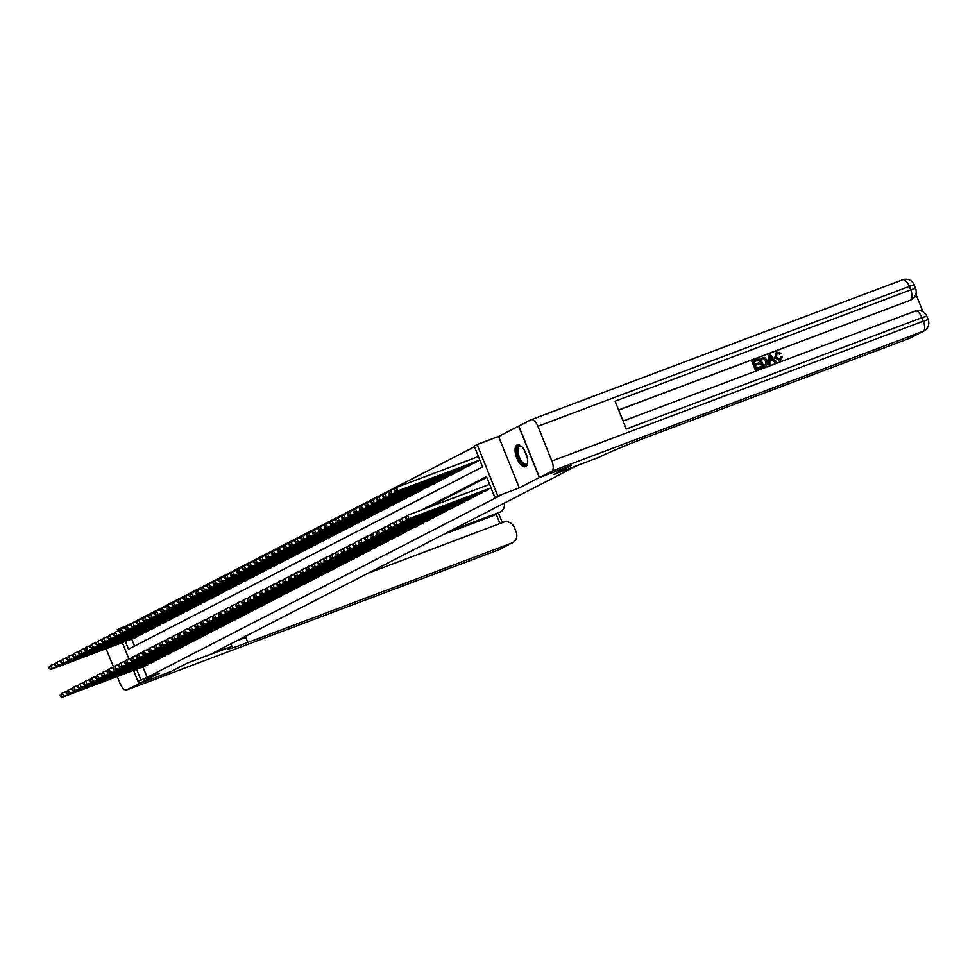<?xml version="1.0" encoding="UTF-8"?>
<svg xmlns="http://www.w3.org/2000/svg" width="977" height="977" viewBox="0 0 977 977"><rect width="100%" height="100%" fill="white"/><g stroke="black" fill="none" stroke-linecap="round" stroke-linejoin="round"><path stroke-width="1.47" d="M517.004 444.926A11.7 5.105 -110.6 0 0 516.699 457.847A11.7 5.105 -110.6 0 0 525.492 466.725A11.7 5.105 -110.6 0 0 525.736 466.615A11.7 5.105 -110.6 0 0 526.041 453.694A11.7 5.105 -110.6 0 0 517.248 444.816A11.7 5.105 -110.6 0 0 517.004 444.926M125.398 641.413L128.512 649.155L482.577 466.896L474.187 446.037L477.118 444.535L497.794 495.986L494.875 497.488L486.485 476.629L421.966 509.847M518.824 426.057L498.588 436.438L477.118 444.535M117.765 631.191L117.203 629.799L120.122 628.296L120.586 629.42M474.48 446.758L126.436 625.915L120.122 628.296M138.355 681.079L139.32 683.485L170.902 671.59L187.731 662.919L210.47 654.358L576.821 465.785L554.081 474.346L570.898 465.687L539.316 477.582L518.64 426.119M485.093 491.077L488.488 488.988M479.243 494.093L482.638 492.005M473.381 497.11L476.788 495.021M467.531 500.126L470.926 498.038M461.681 503.131L465.076 501.042M455.832 506.147L459.227 504.059M449.982 509.164L453.377 507.075M444.12 512.168L447.527 510.079M438.27 515.184L441.665 513.096M432.42 518.201L435.815 516.112M426.57 521.205L429.965 519.117M420.721 524.222L424.116 522.133M414.859 527.238L418.266 525.15M409.009 530.242L412.404 528.154M403.159 533.259L406.554 531.17M397.309 536.275L400.704 534.187M391.447 539.28L394.855 537.191M385.597 542.296L389.005 540.208M379.748 545.313L383.143 543.224M373.898 548.317L377.293 546.228M368.048 551.333L371.443 549.245M362.186 554.35L365.593 552.261M356.336 557.354L359.744 555.266M350.487 560.371L353.882 558.282M344.637 563.387L348.032 561.299M338.787 566.391L342.182 564.303M332.925 569.408L336.332 567.319M327.075 572.424L330.482 570.336M321.225 575.429L324.62 573.34M315.376 578.445L318.771 576.357M309.526 581.462L312.921 579.373M303.664 584.466L307.071 582.377M297.814 587.482L301.209 585.394M291.964 590.499L295.359 588.41M286.114 593.503L289.51 591.415M280.265 596.52L283.66 594.431M274.403 599.536L277.81 597.448M268.553 602.54L271.948 600.452M262.703 605.557L266.098 603.468M256.853 608.573L260.248 606.485M251.004 611.578L254.399 609.489M245.142 614.594L248.549 612.506M239.292 617.611L242.687 615.522M233.442 620.615L236.837 618.526M227.592 623.631L230.987 621.543M221.742 626.648L225.137 624.559M215.88 629.652L219.288 627.564M210.031 632.669L213.426 630.58M204.181 635.685L207.576 633.597M198.331 638.689L201.726 636.601M192.481 641.706L195.876 639.617M186.619 644.722L190.026 642.634M180.769 647.727L184.165 645.638M174.92 650.743L178.315 648.655M169.07 653.76L172.465 651.671M163.208 656.764L166.615 654.675M157.358 659.78L160.765 657.692M151.508 662.797L154.903 660.708M131.712 639.031L134.533 646.053M134.472 637.993L137.879 635.905M140.334 634.977L143.729 632.888M146.184 631.972L149.579 629.884M152.033 628.956L155.428 626.868M157.883 625.939L161.278 623.851M163.733 622.935L167.14 620.847M169.595 619.919L172.99 617.83M175.445 616.902L178.84 614.814M181.295 613.898L184.69 611.81M187.144 610.881L190.539 608.793M192.994 607.865L196.401 605.777M198.856 604.861L202.251 602.772M204.706 601.844L208.101 599.756M210.556 598.828L213.951 596.739M216.405 595.823L219.813 593.735M222.255 592.807L225.663 590.719M228.117 589.79L231.512 587.702M233.967 586.786L237.362 584.698M239.817 583.77L243.212 581.681M245.667 580.753L249.074 578.665M251.516 577.749L254.924 575.661M257.378 574.732L260.774 572.644M263.228 571.716L266.623 569.628M269.078 568.712L272.473 566.623M274.928 565.695L278.335 563.607M280.778 562.679L284.185 560.59M286.64 559.674L290.035 557.586M292.489 556.658L295.884 554.57M298.339 553.641L301.734 551.553M304.189 550.637L307.596 548.549M310.051 547.621L313.446 545.532M315.901 544.604L319.296 542.516M321.751 541.6L325.146 539.512M327.6 538.583L330.995 536.495M333.45 535.567L336.857 533.479M339.312 532.55L342.707 530.474M345.162 529.546L348.557 527.458M351.012 526.53L354.407 524.441M356.861 523.513L360.257 521.425M362.711 520.509L366.119 518.421M368.573 517.492L371.968 515.404M374.423 514.476L377.818 512.388M380.273 511.472L383.668 509.383M386.123 508.455L389.518 506.367M391.972 505.439L395.38 503.35M397.834 502.434L401.229 500.346M403.684 499.418L407.079 497.33M409.534 496.401L412.929 494.313M415.384 493.397L418.779 491.309M421.234 490.381L424.641 488.292M427.096 487.364L430.491 485.276M432.945 484.36L436.34 482.272M438.795 481.343L442.19 479.255M444.645 478.327L448.052 476.239M450.495 475.323L453.902 473.234M456.357 472.306L459.752 470.218M462.206 469.29L465.602 467.201M468.056 466.285L471.451 464.197M473.906 463.269L477.313 461.181M142.898 666.851L147.124 677.366L501.189 495.107L494.875 497.488M486.778 477.35L428.28 507.466M145.658 665.801L149.054 663.713M498.588 436.438L519.275 487.902L539.316 477.582M519.275 487.902L497.794 495.986M147.124 677.366L137.879 681.25L133.507 670.381M139.32 683.485L159.361 673.165L137.879 681.25M128.94 659.011L122.333 642.573M136.585 669.221L140.81 679.748M60.037 695.197L60.586 696.589L61.172 696.283L60.611 694.891L60.037 695.197L62.284 693.011L63.676 696.479L148.199 664.653M61.172 696.283L63.676 696.479L62.21 697.236L146.733 665.398M60.611 694.891L62.284 693.011L66.253 691.508M60.586 696.589L62.21 697.236M48.85 667.376L49.412 668.769L49.998 668.476L49.436 667.083L48.85 667.376L51.097 665.19L52.489 668.671L51.036 669.416L135.547 637.59M55.066 663.701L51.097 665.19L49.436 667.083M137.012 636.833L52.489 668.671L49.998 668.476M51.036 669.416L49.412 668.769M521.633 446.587A9.379 4.091 -110.6 0 0 519.703 446.379A9.379 4.091 -110.6 0 0 518.152 448.565A9.379 4.091 -110.6 0 0 520.277 459.019A9.379 4.091 -110.6 0 0 526.322 463.928A9.379 4.091 -110.6 0 0 527.629 462.5A10.124 4.421 69.4 0 1 527.507 462.915A10.124 4.421 69.4 0 1 520.668 461.596A10.124 4.421 69.4 0 1 517.138 448.272A10.124 4.421 69.4 0 1 521.266 446.342A10.124 4.421 69.4 0 1 521.767 446.684M517.932 444.669A11.626 5.068 -110.6 0 0 516.357 447.222A11.626 5.068 -110.6 0 0 518.787 459.801A11.626 5.068 -110.6 0 0 526.102 466.371M170.719 671.651L187.669 662.956L230.89 646.811A37.505 1.698 158.1 0 0 227.665 648.911A37.505 1.698 158.1 0 0 247.84 642.451L511.887 543.004A9.001 8.085 62.8 0 0 512.644 542.662A9.001 8.085 62.8 0 0 516.112 531.806L514.464 527.702A9.001 8.085 62.8 0 0 503.521 522.207L368.097 573.218M230.902 643.843L231.879 646.298M106.114 648.679L113.405 666.803M117.289 676.487L120.049 683.326A9.001 3.932 -110.6 0 0 126.729 689.945A9.001 3.932 -110.6 0 0 126.912 689.872L139.137 683.57L170.719 671.675M138.16 681.14L139.137 683.57M450.409 530.841L499.552 512.339A9.001 8.085 62.8 0 0 500.322 511.997A9.001 8.085 62.8 0 0 504.34 503.082M500.322 511.997L493.3 515.612A9.001 8.085 -117.2 0 1 492.53 515.954L499.552 512.339M443.387 534.456L492.53 515.954M237.167 640.619A37.505 1.698 158.1 0 0 245.825 637.444L247.84 642.451M779.512 359.719L780.794 356.825L782.443 356.458L780 360.647L774.737 357.631L776.361 352.16M780.623 360.342L780 360.647M780.391 360.464L775.201 357.387L776.593 352.038L780.904 353.173L779.463 354.077L776.813 353.1M770.401 364.067L768.789 364.739L768.911 355.017L770.12 354.566L776.483 361.783L775.347 362.211L773.454 359.963L770.23 361.185L770.401 364.067L769.265 364.494L768.911 355.017M776.483 361.783L774.883 362.443L772.99 360.208L770.23 361.246M758.103 360.208L753.829 361.82L754.855 364.384L758.836 362.882L759.227 363.847L755.245 365.349L756.406 368.231L760.875 366.546L760.79 367.755L755.258 369.843L751.899 361.49L757.712 359.243L758.103 360.208L753.841 361.869M759.227 363.847L755.27 365.398M922.947 311.712L915.876 294.126M923.912 330.959A9.001 9.001 0 0 0 928.15 319.601L923.314 321.152A9.001 3.932 69.4 0 1 923.155 331.301A9.001 8.085 62.8 0 0 923.912 330.959L910.369 337.932A9.001 8.085 -117.2 0 1 909.599 338.274L923.155 331.301L551.724 471.195A9.001 3.932 -110.6 0 0 551.883 461.046L923.314 321.152L921.909 317.672L626.281 429.013L615.107 401.205L910.735 289.864A9.001 3.932 69.4 0 1 910.576 300.012A9.001 8.085 62.8 0 0 911.333 299.67L910.466 300.122A9.001 8.085 -117.2 0 1 909.697 300.464L618.624 409.961M618.673 410.071L909.697 300.464M765.797 365.789L762.255 367.205L758.897 358.864L764.686 357.435L767.238 360.403C768.325 363.065 767.727 364.909 765.431 365.935L762.719 366.961L759.361 358.62M551.724 471.195L539.499 477.484L571.081 465.589L554.142 474.309L599.353 457.151A37.505 1.698 -21.9 0 1 645.565 437.72L909.599 338.274M551.883 461.046L537.912 426.277A9.001 3.932 -110.6 0 0 531.219 419.658A9.001 3.932 -110.6 0 0 531.048 419.744L518.811 426.033L539.499 477.484M761.266 367.511L755.258 369.843M755.722 369.599L752.363 361.258M764.967 365.007L766.518 363.749L766.163 360.794L763.684 358.303L760.814 359.182L763.403 365.593L765.528 364.763M764.49 365.251L766.041 363.981L765.699 361.026L763.208 358.547L760.839 359.231M770.01 357.497L770.157 360.098L772.746 359.121L769.9 355.762L770.01 357.497M772.233 359.316L769.436 355.994M779.927 353.833L777.338 352.831L776.275 356.984L780.232 359.365M779.976 359.475L781.258 356.593M65.886 692.18L66.436 693.572L67.022 693.267L66.473 691.875L65.886 692.18L68.134 689.994L69.526 693.475L154.048 661.637M67.022 693.267L69.526 693.475L68.06 694.22L152.583 662.394M66.473 691.875L68.134 689.994L72.103 688.492M66.436 693.572L68.06 694.22M71.736 689.164L72.298 690.556L72.884 690.263L72.322 688.87L71.736 689.164L73.983 686.978L75.376 690.458L159.898 658.62M72.884 690.263L75.376 690.458L73.922 691.215L158.433 659.377M72.322 688.87L73.983 686.978L77.952 685.488M72.298 690.556L73.922 691.215M77.586 686.159L78.148 687.552L78.734 687.246L78.172 685.854L77.586 686.159L79.833 683.961L81.238 687.442L165.748 655.616M78.734 687.246L81.238 687.442L79.772 688.199L164.283 656.361M78.172 685.854L79.833 683.961L83.802 682.471M78.148 687.552L79.772 688.199M83.436 683.143L83.998 684.535L84.584 684.23L84.022 682.838L83.436 683.143L85.683 680.957L87.087 684.425L171.598 652.599M84.584 684.23L87.087 684.425L85.622 685.182L170.145 653.357M84.022 682.838L85.683 680.957L89.664 679.455M83.998 684.535L85.622 685.182M54.7 664.372L55.262 665.764L55.848 665.459L55.286 664.067L54.7 664.372L56.947 662.174L58.351 665.655L56.886 666.412L141.396 634.574M60.916 660.684L56.947 662.174L55.286 664.067M142.862 633.829L58.351 665.655L55.848 665.459M56.886 666.412L55.262 665.764M60.55 661.356L61.111 662.748L61.698 662.443L61.136 661.05L60.55 661.356L62.797 659.17L64.201 662.638L62.736 663.395L147.258 631.569M66.778 657.668L62.797 659.17L61.136 661.05M148.712 630.812L64.201 662.638L61.698 662.443M62.736 663.395L61.111 662.748M66.412 658.339L66.961 659.731L67.547 659.426L66.998 658.046L66.412 658.339L68.659 656.153L70.051 659.634L68.585 660.379L153.108 628.553M72.628 654.663L68.659 656.153L66.998 658.046M154.574 627.796L70.051 659.634L67.547 659.426M68.585 660.379L66.961 659.731M72.261 655.335L72.823 656.715L73.409 656.422L72.848 655.03L72.261 655.335L74.508 653.137L75.901 656.617L74.435 657.374L158.958 625.536M78.478 651.647L74.508 653.137L72.848 655.03M160.423 624.792L75.901 656.617L73.409 656.422M74.435 657.374L72.823 656.715M89.298 680.126L89.847 681.519L90.434 681.225L89.298 680.126L91.545 677.94L92.937 681.421L177.46 649.583M90.434 681.225L92.937 681.421L91.472 682.166L175.994 650.34M89.872 679.833L91.545 677.94L95.514 676.45M89.847 681.519L91.472 682.166M78.111 652.318L78.673 653.711L79.259 653.405L78.697 652.013L78.111 652.318L80.358 650.132L81.75 653.601L80.297 654.358L164.808 622.532M84.327 648.63L80.358 650.132L78.697 652.013M166.273 621.775L81.75 653.601L79.259 653.405M80.297 654.358L78.673 653.711M95.148 677.122L95.709 678.514L96.283 678.209L95.734 676.817L95.148 677.122L97.395 674.924L98.787 678.404L183.31 646.579M96.283 678.209L98.787 678.404L97.321 679.162L181.844 647.324M95.734 676.817L97.395 674.924L101.364 673.434M95.709 678.514L97.321 679.162M83.961 649.302L84.523 650.694L85.109 650.389L84.547 649.009L83.961 649.302L86.208 647.116L87.612 650.597L86.147 651.341L170.67 619.516M90.189 645.626L86.208 647.116L84.547 649.009M172.123 618.759L87.612 650.597L85.109 650.389M86.147 651.341L84.523 650.694M100.997 674.106L101.559 675.498L102.145 675.192L101.584 673.8L100.997 674.106L103.244 671.92L104.637 675.388L189.159 643.562M102.145 675.192L104.637 675.388L103.183 676.145L187.694 644.319M101.584 673.8L103.244 671.92L107.214 670.417M101.559 675.498L103.183 676.145M89.811 646.298L90.373 647.678L90.959 647.385L90.397 645.992L89.811 646.298L92.058 644.099L93.462 647.58L91.997 648.337L176.519 616.499M96.039 642.61L92.058 644.099L90.397 645.992M177.985 615.754L93.462 647.58L90.959 647.385M91.997 648.337L90.373 647.678M106.847 671.089L107.409 672.481L107.995 672.188L107.433 670.796L106.847 671.089L109.094 668.903L110.499 672.384L195.009 640.546M107.995 672.188L110.499 672.384L109.033 673.129L193.544 641.303M107.433 670.796L109.094 668.903L113.063 667.413M107.409 672.481L109.033 673.129M95.673 643.281L96.222 644.673L96.808 644.368L96.259 642.976L95.673 643.281L97.92 641.095L99.312 644.564L97.847 645.321L182.369 613.495M101.889 639.593L97.92 641.095L96.259 642.976M183.835 612.738L99.312 644.564L96.808 644.368M97.847 645.321L96.222 644.673M112.697 668.085L113.259 669.477L113.845 669.172L113.283 667.779L112.697 668.085L114.944 665.887L116.348 669.367L200.859 637.541M113.845 669.172L116.348 669.367L114.883 670.124L199.406 638.286M113.283 667.779L114.944 665.887L118.925 664.397M113.259 669.477L114.883 670.124M101.523 640.265L102.084 641.657L102.67 641.352L102.109 639.972L101.523 640.265L103.77 638.079L105.162 641.559L103.696 642.304L188.219 610.478M107.739 636.589L103.77 638.079L102.109 639.972M189.685 609.721L105.162 641.559L102.67 641.352M103.696 642.304L102.084 641.657M118.559 665.068L119.109 666.461L119.695 666.155L119.133 664.763L118.559 665.068L120.806 662.882L122.198 666.351L206.721 634.525M119.695 666.155L122.198 666.351L120.733 667.108L205.255 635.282M119.133 664.763L120.806 662.882L124.775 661.38M119.109 666.461L120.733 667.108M107.372 637.26L107.934 638.64L108.52 638.347L107.959 636.955L107.372 637.26L109.619 635.062L111.024 638.543L109.558 639.3L194.069 607.462M113.588 633.572L109.619 635.062L107.959 636.955M195.534 606.705L111.024 638.543L108.52 638.347M109.558 639.3L107.934 638.64M124.409 662.052L125.544 663.151L124.995 661.759L124.409 662.052L126.656 659.866L128.048 663.346L212.571 631.508M125.544 663.151L128.048 663.346L126.583 664.091L211.105 632.266M124.995 661.759L126.656 659.866L130.625 658.376M124.971 663.444L126.583 664.091M113.222 634.244L113.784 635.636L114.37 635.331L113.808 633.939L113.222 634.244L115.469 632.058L116.874 635.526L115.408 636.283L199.931 604.445M119.45 630.556L115.469 632.058L113.808 633.939M201.384 603.701L116.874 635.526L114.37 635.331M115.408 636.283L113.784 635.636M130.259 659.048L130.82 660.44L131.406 660.134L130.845 658.742L130.259 659.048L132.506 656.849L133.898 660.33L218.421 628.504M131.406 660.134L133.898 660.33L132.445 661.087L216.955 629.249M130.845 658.742L132.506 656.849L136.475 655.359M130.82 660.44L132.445 661.087M119.072 631.227L119.634 632.62L120.22 632.314L119.658 630.934L119.072 631.227L121.319 629.041L122.723 632.522L121.258 633.267L205.781 601.441M125.3 627.552L121.319 629.041L119.658 630.934M207.246 600.684L122.723 632.522L120.22 632.314M121.258 633.267L119.634 632.62M136.108 656.031L136.67 657.423L137.256 657.118L136.695 655.726L136.108 656.031L138.355 653.845L139.76 657.313L224.27 625.488M137.256 657.118L139.76 657.313L138.294 658.071L222.805 626.245M136.695 655.726L138.355 653.845L142.324 652.343M136.67 657.423L138.294 658.071M124.934 628.223L125.483 629.603L126.07 629.31L125.52 627.918L124.934 628.223L127.181 626.025L128.573 629.506L127.108 630.263L211.63 598.425M131.15 624.535L127.181 626.025L125.52 627.918M213.096 597.668L128.573 629.506L126.07 629.31M127.108 630.263L125.483 629.603M141.958 653.015L142.52 654.407L143.106 654.114L142.544 652.721L141.958 653.015L144.205 650.829L145.61 654.309L230.12 622.471M143.106 654.114L145.61 654.309L144.144 655.054L228.667 623.228M142.544 652.721L144.205 650.829L148.186 649.339M142.52 654.407L144.144 655.054M130.784 625.207L131.345 626.599L131.932 626.294L131.37 624.901L130.784 625.207L133.031 623.021L134.423 626.489L132.97 627.246L217.48 595.408M137 621.519L133.031 623.021L131.37 624.901M218.946 594.663L134.423 626.489L131.932 626.294M132.97 627.246L131.345 626.599M147.82 650.01L148.37 651.403L148.956 651.097L148.406 649.705L147.82 650.01L150.067 647.812L151.459 651.293L235.982 619.467M148.956 651.097L151.459 651.293L149.994 652.05L234.517 620.212M148.406 649.705L150.067 647.812L154.036 646.322M148.37 651.403L149.994 652.05M136.633 622.19L137.195 623.582L137.781 623.277L137.22 621.897L136.633 622.19L138.881 620.004L140.285 623.485L138.819 624.23L223.33 592.404M142.85 618.514L138.881 620.004L137.22 621.897M224.795 591.647L140.285 623.485L137.781 623.277M138.819 624.23L137.195 623.582M153.67 646.994L154.232 648.386L154.806 648.081L154.256 646.689L153.67 646.994L155.917 644.808L157.309 648.276L241.832 616.45M154.806 648.081L157.309 648.276L155.844 649.033L240.366 617.208M154.256 646.689L155.917 644.808L159.886 643.306M154.232 648.386L155.844 649.033M142.483 619.186L143.045 620.566L143.631 620.273L143.069 618.881L142.483 619.186L144.73 616.988L146.135 620.468L144.669 621.225L229.192 589.387M148.712 615.498L144.73 616.988L143.069 618.881M230.645 588.63L146.135 620.468L143.631 620.273M144.669 621.225L143.045 620.566M159.52 643.977L160.081 645.37L160.668 645.076L160.106 643.684L159.52 643.977L161.767 641.791L163.159 645.272L247.682 613.434M160.668 645.076L163.159 645.272L161.706 646.017L246.216 614.191M160.106 643.684L161.767 641.791L165.736 640.301M160.081 645.37L161.706 646.017M148.333 616.169L148.895 617.562L149.481 617.256L148.919 615.864L148.333 616.169L150.58 613.983L151.985 617.452L150.519 618.209L235.042 586.371M154.561 612.481L150.58 613.983L148.919 615.864M236.507 585.626L151.985 617.452L149.481 617.256M150.519 618.209L148.895 617.562M165.369 640.973L165.931 642.365L166.517 642.06L165.956 640.668L165.369 640.973L167.617 638.775L169.021 642.255L253.531 610.43M166.517 642.06L169.021 642.255L167.555 643.013L252.066 611.175M165.956 640.668L167.617 638.775L171.586 637.285M165.931 642.365L167.555 643.013M154.195 613.153L154.745 614.545L155.331 614.24L154.781 612.86L154.195 613.153L156.442 610.967L157.834 614.448L156.369 615.192L240.892 583.367M160.411 609.465L156.442 610.967L154.781 612.86M242.357 582.61L157.834 614.448L155.331 614.24M156.369 615.192L154.745 614.545M171.219 637.957L171.781 639.349L172.367 639.043L171.805 637.651L171.219 637.957L173.466 635.771L174.871 639.239L259.381 607.413M172.367 639.043L174.871 639.239L173.405 639.996L257.928 608.17M171.805 637.651L173.466 635.771L177.448 634.268M171.781 639.349L173.405 639.996M160.045 610.149L160.607 611.529L161.193 611.236L160.631 609.843L160.045 610.149L162.292 607.95L163.684 611.431L162.231 612.188L246.741 580.35M166.261 606.461L162.292 607.95L160.631 609.843M248.207 579.593L163.684 611.431L161.193 611.236M162.231 612.188L160.607 611.529M177.081 634.94L177.631 636.332L178.217 636.039L177.667 634.647L177.081 634.94L179.328 632.754L180.721 636.235L265.243 604.397M178.217 636.039L180.721 636.235L179.255 636.98L263.778 605.154M177.667 634.647L179.328 632.754L183.297 631.264M177.631 636.332L179.255 636.98M165.895 607.132L166.456 608.524L167.043 608.219L166.481 606.827L165.895 607.132L168.142 604.946L169.546 608.415L168.081 609.172L252.591 577.334M172.111 603.444L168.142 604.946L166.481 606.827M254.057 576.589L169.546 608.415L167.043 608.219M168.081 609.172L166.456 608.524M182.931 631.936L183.493 633.328L184.079 633.023L183.517 631.63L182.931 631.936L185.178 629.738L186.57 633.218L271.093 601.392M184.079 633.023L186.57 633.218L185.105 633.975L269.628 602.137M183.517 631.63L185.178 629.738L189.147 628.248M183.493 633.328L185.105 633.975M171.744 604.116L172.306 605.508L172.892 605.203L172.331 603.823L171.744 604.116L173.991 601.93L175.396 605.41L173.93 606.155L258.453 574.329M177.973 600.428L173.991 601.93L172.331 603.823M259.906 573.572L175.396 605.41L172.892 605.203M173.93 606.155L172.306 605.508M188.781 628.919L189.343 630.312L189.929 630.006L189.367 628.614L188.781 628.919L191.028 626.733L192.42 630.202L276.943 598.376M189.929 630.006L192.42 630.202L190.967 630.959L275.477 599.133M189.367 628.614L191.028 626.733L194.997 625.231M189.343 630.312L190.967 630.959M177.606 601.111L178.156 602.491L178.742 602.198L178.18 600.806L177.606 601.111L179.853 598.913L181.246 602.394L179.78 603.151L264.303 571.313M183.823 597.423L179.853 598.913L178.18 600.806M265.768 570.556L181.246 602.394L178.742 602.198M179.78 603.151L178.156 602.491M194.631 625.903L195.192 627.295L195.779 626.99L195.217 625.61L194.631 625.903L196.878 623.717L198.282 627.197L282.793 595.359M195.779 626.99L198.282 627.197L196.817 627.942L281.339 596.117M195.217 625.61L196.878 623.717L200.859 622.227M195.192 627.295L196.817 627.942M183.456 598.095L184.006 599.487L184.592 599.182L184.042 597.79L183.456 598.095L185.703 595.909L187.095 599.377L185.63 600.134L270.153 568.296M189.672 594.407L185.703 595.909L184.042 597.79M271.618 567.552L187.095 599.377L184.592 599.182M185.63 600.134L184.006 599.487M200.48 622.899L201.042 624.279L201.628 623.985L201.067 622.593L200.48 622.899L202.727 620.7L204.132 624.181L288.655 592.355M201.628 623.985L204.132 624.181L202.666 624.938L287.189 593.1M201.067 622.593L202.727 620.7L206.709 619.21M201.042 624.279L202.666 624.938M189.306 595.078L189.868 596.471L190.454 596.165L189.892 594.785L189.306 595.078L191.553 592.892L192.945 596.373L191.492 597.118L276.002 565.292M195.522 591.39L191.553 592.892L189.892 594.785M277.468 564.535L192.945 596.373L190.454 596.165M191.492 597.118L189.868 596.471M206.342 619.882L206.892 621.274L207.478 620.969L206.929 619.577L206.342 619.882L208.59 617.696L209.982 621.164L294.504 589.339M207.478 620.969L209.982 621.164L208.516 621.922L293.039 590.096M206.929 619.577L208.59 617.696L212.559 616.194M206.892 621.274L208.516 621.922M195.156 592.074L195.718 593.454L196.304 593.161L195.742 591.769L195.156 592.074L197.403 589.876L198.807 593.357L197.342 594.114L281.852 562.276M201.372 588.386L197.403 589.876L195.742 591.769M283.318 561.519L198.807 593.357L196.304 593.161M197.342 594.114L195.718 593.454M212.192 616.866L212.754 618.258L213.34 617.952L212.778 616.572L212.192 616.866L214.439 614.68L215.832 618.16L300.354 586.322M213.34 617.952L215.832 618.16L214.378 618.905L298.889 587.079M212.778 616.572L214.439 614.68L218.408 613.19M212.754 618.258L214.378 618.905M201.006 589.058L201.567 590.45L202.154 590.145L201.592 588.752L201.006 589.058L203.253 586.872L204.657 590.34L203.192 591.097L287.714 559.259M207.234 585.37L203.253 586.872L201.592 588.752M289.168 558.514L204.657 590.34L202.154 590.145M203.192 591.097L201.567 590.45M218.042 613.861L218.604 615.241L219.19 614.948L218.628 613.556L218.042 613.861L220.289 611.663L221.694 615.144L306.204 583.318M219.19 614.948L221.694 615.144L220.228 615.901L304.739 584.063M218.628 613.556L220.289 611.663L224.258 610.173M218.604 615.241L220.228 615.901M206.868 586.041L207.417 587.433L208.003 587.128L206.868 586.041L209.115 583.855L210.507 587.336L209.041 588.081L293.564 556.255M213.084 582.353L209.115 583.855L207.442 585.748M295.03 555.498L210.507 587.336L208.003 587.128M209.041 588.081L207.417 587.433M223.892 610.845L224.454 612.237L225.04 611.932L224.478 610.54L223.892 610.845L226.139 608.659L227.543 612.127L312.054 580.301M225.04 611.932L227.543 612.127L226.078 612.884L310.601 581.059M224.478 610.54L226.139 608.659L230.12 607.157M224.454 612.237L226.078 612.884M212.717 583.037L213.853 584.124L213.304 582.732L212.717 583.037L214.964 580.839L216.357 584.319L214.891 585.076L299.414 553.238M218.933 579.349L214.964 580.839L213.304 582.732M300.879 552.481L216.357 584.319L213.853 584.124M214.891 585.076L213.279 584.417M229.742 607.828L230.303 609.221L230.89 608.915L230.328 607.535L229.742 607.828L231.989 605.642L233.393 609.123L317.916 577.285M230.89 608.915L233.393 609.123L231.928 609.868L316.45 578.042M230.328 607.535L231.989 605.642L235.97 604.152M230.303 609.221L231.928 609.868M218.567 580.02L219.129 581.413L219.715 581.107L219.153 579.715L218.567 580.02L220.814 577.834L222.206 581.303L220.753 582.06L305.264 550.222M224.783 576.332L220.814 577.834L219.153 579.715M306.729 549.477L222.206 581.303L219.715 581.107M220.753 582.06L219.129 581.413M235.604 604.824L236.153 606.204L236.739 605.911L236.19 604.519L235.604 604.824L237.851 602.626L239.243 606.106L323.766 574.281M236.739 605.911L239.243 606.106L237.777 606.864L322.3 575.026M236.19 604.519L237.851 602.626L241.82 601.136M236.153 606.204L237.777 606.864M224.417 577.004L224.979 578.396L225.565 578.091L225.003 576.711L224.417 577.004L226.664 574.818L228.068 578.299L226.603 579.043L311.113 547.218M230.633 573.316L226.664 574.818L225.003 576.711M312.579 546.461L228.068 578.299L225.565 578.091M226.603 579.043L224.979 578.396M241.453 601.808L242.015 603.2L242.601 602.894L242.04 601.502L241.453 601.808L243.7 599.622L245.093 603.09L329.615 571.264M242.601 602.894L245.093 603.09L243.639 603.847L328.15 572.009M242.04 601.502L243.7 599.622L247.669 598.119M242.015 603.2L243.639 603.847M230.267 574L230.828 575.38L231.415 575.087L230.853 573.694L230.267 574L232.514 571.801L233.918 575.282L232.453 576.039L316.975 544.201M236.495 570.312L232.514 571.801L230.853 573.694M318.429 543.444L233.918 575.282L231.415 575.087M232.453 576.039L230.828 575.38M247.303 598.791L247.865 600.183L248.451 599.878L247.889 598.498L247.303 598.791L249.55 596.605L250.955 600.086L335.465 568.248M248.451 599.878L250.955 600.086L249.489 600.831L334 569.005M247.889 598.498L249.55 596.605L253.519 595.115M247.865 600.183L249.489 600.831M236.129 570.983L236.678 572.375L237.264 572.07L236.703 570.678L236.129 570.983L238.376 568.797L239.768 572.266L238.303 573.023L322.825 541.185M242.345 567.295L238.376 568.797L236.703 570.678M324.291 540.44L239.768 572.266L237.264 572.07M238.303 573.023L236.678 572.375M253.153 595.787L253.715 597.167L254.301 596.874L253.739 595.481L253.153 595.787L255.4 593.589L256.804 597.069L341.315 565.231M254.301 596.874L256.804 597.069L255.339 597.826L339.862 565.988M253.739 595.481L255.4 593.589L259.381 592.099M253.715 597.167L255.339 597.826M241.978 567.967L242.54 569.359L243.114 569.054L242.565 567.661L241.978 567.967L244.226 565.781L245.618 569.261L244.152 570.006L328.675 538.18M248.195 564.279L244.226 565.781L242.565 567.661M330.141 537.423L245.618 569.261L243.114 569.054M244.152 570.006L242.54 569.359M259.003 592.77L259.564 594.163L260.151 593.857L259.589 592.465L259.003 592.77L261.262 590.584L262.654 594.053L347.177 562.227M260.151 593.857L262.654 594.053L261.189 594.81L345.711 562.972M259.589 592.465L261.262 590.584L265.231 589.082M259.564 594.163L261.189 594.81M247.828 564.95L248.39 566.342L248.976 566.049L248.414 564.657L247.828 564.95L250.075 562.764L251.468 566.245L250.014 567.002L334.525 535.164M254.044 561.274L250.075 562.764L248.414 564.657M335.99 534.407L251.468 566.245L248.976 566.049M250.014 567.002L248.39 566.342M264.865 589.754L265.414 591.146L266 590.841L265.451 589.461L264.865 589.754L267.112 587.568L268.504 591.048L353.027 559.21M266 590.841L268.504 591.048L267.039 591.793L351.561 559.968M265.451 589.461L267.112 587.568L271.081 586.078M265.414 591.146L267.039 591.793M253.678 561.946L254.24 563.338L254.826 563.033L254.264 561.641L253.678 561.946L255.925 559.76L257.33 563.228L255.864 563.985L340.375 532.147M259.894 558.258L255.925 559.76L254.264 561.641M341.84 531.403L257.33 563.228L254.826 563.033M255.864 563.985L254.24 563.338M270.714 586.75L271.276 588.13L271.862 587.836L271.301 586.444L270.714 586.75L272.962 584.551L274.354 588.032L358.877 556.194M271.862 587.836L274.354 588.032L272.901 588.789L357.411 556.951M271.301 586.444L272.962 584.551L276.931 583.061M271.276 588.13L272.901 588.789M259.528 558.929L260.09 560.322L260.676 560.016L260.114 558.624L259.528 558.929L261.775 556.743L263.179 560.224L261.714 560.969L346.237 529.143M265.756 555.241L261.775 556.743L260.114 558.624M347.69 528.386L263.179 560.224L260.676 560.016M261.714 560.969L260.09 560.322M276.564 583.733L277.126 585.125L277.712 584.82L277.15 583.428L276.564 583.733L278.811 581.547L280.216 585.015L364.726 553.19M277.712 584.82L280.216 585.015L278.75 585.773L363.261 553.935M277.15 583.428L278.811 581.547L282.78 580.045M277.126 585.125L278.75 585.773M265.39 555.913L265.939 557.305L266.526 557.012L265.976 555.62L265.39 555.913L267.637 553.727L269.029 557.208L267.564 557.965L352.086 526.127M271.606 552.237L267.637 553.727L265.976 555.62M353.552 525.37L269.029 557.208L266.526 557.012M267.564 557.965L265.939 557.305M282.414 580.717L282.976 582.109L283.562 581.803L283 580.423L282.414 580.717L284.661 578.531L286.066 582.011L370.576 550.173M283.562 581.803L286.066 582.011L284.6 582.756L369.123 550.93M283 580.423L284.661 578.531L288.642 577.028M282.976 582.109L284.6 582.756M271.24 552.909L271.801 554.301L272.375 553.996L271.826 552.603L271.24 552.909L273.487 550.723L274.879 554.191L273.413 554.948L357.936 523.11M277.456 549.221L273.487 550.723L271.826 552.603M359.402 522.365L274.879 554.191L272.375 553.996M273.413 554.948L271.801 554.301M288.276 577.712L288.826 579.092L289.412 578.799L288.85 577.407L288.276 577.712L290.523 575.514L291.915 578.995L376.438 547.157M289.412 578.799L291.915 578.995L290.45 579.752L374.973 547.914M288.85 577.407L290.523 575.514L294.492 574.024M288.826 579.092L290.45 579.752M277.089 549.892L277.651 551.284L278.237 550.979L277.676 549.587L277.089 549.892L279.337 547.706L280.729 551.187L279.275 551.932L363.786 520.106M283.306 546.204L279.337 547.706L277.676 549.587M365.251 519.349L280.729 551.187L278.237 550.979M279.275 551.932L277.651 551.284M294.126 574.696L294.675 576.088L295.262 575.783L294.712 574.391L294.126 574.696L296.373 572.51L297.765 575.978L382.288 544.152M295.262 575.783L297.765 575.978L296.3 576.735L380.822 544.897M294.712 574.391L296.373 572.51L300.342 571.008M294.675 576.088L296.3 576.735M282.939 546.876L283.501 548.268L284.087 547.975L283.525 546.583L282.939 546.876L285.186 544.69L286.591 548.17L285.125 548.927L369.636 517.089M289.155 543.2L285.186 544.69L283.525 546.583M371.101 516.332L286.591 548.17L284.087 547.975M285.125 548.927L283.501 548.268M299.976 571.679L300.537 573.072L301.124 572.766L300.562 571.386L299.976 571.679L302.223 569.493L303.615 572.974L388.138 541.136M301.124 572.766L303.615 572.974L302.162 573.719L386.672 541.893M300.562 571.386L302.223 569.493L306.192 567.991M300.537 573.072L302.162 573.719M288.789 543.871L289.351 545.264L289.937 544.958L289.375 543.566L288.789 543.871L291.036 541.685L292.441 545.154L290.975 545.911L375.498 514.073M295.017 540.183L291.036 541.685L289.375 543.566M376.951 513.328L292.441 545.154L289.937 544.958M290.975 545.911L289.351 545.264M305.825 568.675L306.387 570.055L306.973 569.762L306.412 568.37L305.825 568.675L308.073 566.477L309.477 569.957L393.987 538.119M306.973 569.762L309.477 569.957L308.011 570.715L392.522 538.877M306.412 568.37L308.073 566.477L312.042 564.987M306.387 570.055L308.011 570.715M294.651 540.855L295.201 542.247L295.787 541.942L295.237 540.55L294.651 540.855L296.898 538.669L298.29 542.15L296.825 542.894L381.348 511.069M300.867 537.167L296.898 538.669L295.237 540.55M382.813 510.312L298.29 542.15L295.787 541.942M296.825 542.894L295.201 542.247M311.675 565.659L312.237 567.051L312.823 566.745L312.261 565.353L311.675 565.659L313.922 563.473L315.327 566.941L399.837 535.115M312.823 566.745L315.327 566.941L313.861 567.698L398.384 535.86M312.261 565.353L313.922 563.473L317.904 561.97M312.237 567.051L313.861 567.698M300.501 537.838L301.063 539.231L301.649 538.938L301.087 537.545L300.501 537.838L302.748 535.652L304.14 539.133L302.675 539.89L387.197 508.052M306.717 534.163L302.748 535.652L301.087 537.545M388.663 507.295L304.14 539.133L301.649 538.938M302.675 539.89L301.063 539.231M317.537 562.642L318.087 564.034L318.673 563.729L317.537 562.642L319.784 560.456L321.177 563.937L405.699 532.099M318.673 563.729L321.177 563.937L319.711 564.682L404.234 532.856M318.111 562.349L319.784 560.456L323.753 558.954M318.087 564.034L319.711 564.682M306.351 534.834L306.912 536.226L307.499 535.921L306.937 534.529L306.351 534.834L308.598 532.648L309.99 536.117L308.537 536.874L393.047 505.036M312.567 531.146L308.598 532.648L306.937 534.529M394.513 504.291L309.99 536.117L307.499 535.921M308.537 536.874L306.912 536.226M323.387 559.638L324.523 560.725L323.973 559.332L323.387 559.638L325.634 557.44L327.026 560.92L411.549 529.082M324.523 560.725L327.026 560.92L325.561 561.677L410.084 529.839M323.973 559.332L325.634 557.44L329.603 555.95M323.949 561.018L325.561 561.677M312.2 531.818L312.762 533.21L313.348 532.905L312.787 531.512L312.2 531.818L314.447 529.632L315.852 533.112L314.386 533.857L398.909 502.031M318.429 528.13L314.447 529.632L312.787 531.512M400.362 501.274L315.852 533.112L313.348 532.905M314.386 533.857L312.762 533.21M329.237 556.621L329.799 558.014L330.385 557.708L329.823 556.316L329.237 556.621L331.484 554.435L332.876 557.904L417.399 526.078M330.385 557.708L332.876 557.904L331.423 558.661L415.933 526.823M329.823 556.316L331.484 554.435L335.453 552.933M329.799 558.014L331.423 558.661M318.05 528.801L318.612 530.193L319.198 529.9L318.636 528.508L318.05 528.801L320.297 526.615L321.702 530.096L320.236 530.853L404.759 499.015M324.279 525.125L320.297 526.615L318.636 528.508M406.224 498.258L321.702 530.096L319.198 529.9M320.236 530.853L318.612 530.193M335.087 553.605L335.648 554.997L336.235 554.692L335.673 553.312L335.087 553.605L337.334 551.419L338.738 554.899L423.249 523.061M336.235 554.692L338.738 554.899L337.273 555.644L421.783 523.819M335.673 553.312L337.334 551.419L341.303 549.917M335.648 554.997L337.273 555.644M323.912 525.797L324.462 527.189L325.048 526.884L324.498 525.492L323.912 525.797L326.159 523.611L327.551 527.079L326.086 527.836L410.609 495.998M330.128 522.109L326.159 523.611L324.498 525.492M412.074 495.254L327.551 527.079L325.048 526.884M326.086 527.836L324.462 527.189M340.936 550.601L341.498 551.981L342.084 551.687L341.523 550.295L340.936 550.601L343.183 548.402L344.588 551.883L429.098 520.045M342.084 551.687L344.588 551.883L343.122 552.64L427.645 520.802M341.523 550.295L343.183 548.402L347.165 546.912M341.498 551.981L343.122 552.64M329.762 522.78L330.324 524.173L330.91 523.867L330.348 522.475L329.762 522.78L332.009 520.594L333.401 524.075L331.936 524.82L416.458 492.994M335.978 519.092L332.009 520.594L330.348 522.475M417.924 492.237L333.401 524.075L330.91 523.867M331.936 524.82L330.324 524.173M346.798 547.584L347.348 548.976L347.934 548.671L347.372 547.279L346.798 547.584L349.045 545.398L350.438 548.866L434.96 517.041M347.934 548.671L350.438 548.866L348.972 549.624L433.495 517.786M347.372 547.279L349.045 545.398L353.015 543.896M347.348 548.976L348.972 549.624M335.612 519.764L336.173 521.156L336.76 520.863L336.198 519.471L335.612 519.764L337.859 517.578L339.263 521.059L337.798 521.816L422.308 489.978M341.828 516.088L337.859 517.578L336.198 519.471M423.774 489.221L339.263 521.059L336.76 520.863M337.798 521.816L336.173 521.156M352.648 544.568L353.21 545.96L353.784 545.654L353.234 544.274L352.648 544.568L354.895 542.382L356.287 545.862L440.81 514.024M353.784 545.654L356.287 545.862L354.822 546.607L439.345 514.781M353.234 544.274L354.895 542.382L358.864 540.879M353.21 545.96L354.822 546.607M341.462 516.76L342.023 518.152L342.609 517.847L342.048 516.454L341.462 516.76L343.709 514.574L345.113 518.042L343.648 518.799L428.17 486.961M347.69 513.072L343.709 514.574L342.048 516.454M429.624 486.216L345.113 518.042L342.609 517.847M343.648 518.799L342.023 518.152M358.498 541.563L359.06 542.943L359.646 542.65L359.084 541.258L358.498 541.563L360.745 539.365L362.137 542.846L446.66 511.008M359.646 542.65L362.137 542.846L360.684 543.603L445.194 511.765M359.084 541.258L360.745 539.365L364.714 537.875M359.06 542.943L360.684 543.603M347.311 513.743L347.873 515.135L348.459 514.83L347.897 513.438L347.311 513.743L349.558 511.557L350.963 515.038L349.497 515.783L434.02 483.957M353.54 510.055L349.558 511.557L347.897 513.438M435.486 483.2L350.963 515.038L348.459 514.83M349.497 515.783L347.873 515.135M364.348 538.547L364.909 539.939L365.496 539.634L364.934 538.242L364.348 538.547L366.595 536.361L367.999 539.829L452.51 508.003M365.496 539.634L367.999 539.829L366.534 540.586L451.044 508.748M364.934 538.242L366.595 536.361L370.564 534.859M364.909 539.939L366.534 540.586M353.173 510.727L353.723 512.119L354.309 511.826L353.759 510.434L353.173 510.727L355.42 508.541L356.813 512.021L355.347 512.778L439.87 480.94M359.389 507.051L355.42 508.541L353.759 510.434M441.335 480.183L356.813 512.021L354.309 511.826M355.347 512.778L353.723 512.119M370.198 535.53L370.759 536.923L371.345 536.617L370.784 535.225L370.198 535.53L372.445 533.344L373.849 536.825L458.36 504.987M371.345 536.617L373.849 536.825L372.384 537.57L456.906 505.744M370.784 535.225L372.445 533.344L376.426 531.842M370.759 536.923L372.384 537.57M359.023 507.722L359.585 509.115L360.171 508.809L359.609 507.417L359.023 507.722L361.27 505.536L362.662 509.005L361.209 509.762L445.72 477.924M365.239 504.034L361.27 505.536L359.609 507.417M447.185 477.179L362.662 509.005L360.171 508.809M361.209 509.762L359.585 509.115M376.06 532.514L376.609 533.906L377.195 533.613L376.646 532.221L376.06 532.514L378.307 530.328L379.699 533.808L464.222 501.97M377.195 533.613L379.699 533.808L378.233 534.566L462.756 502.728M376.646 532.221L378.307 530.328L382.276 528.838M376.609 533.906L378.233 534.566M364.873 504.706L365.435 506.098L366.021 505.793L365.459 504.401L364.873 504.706L367.12 502.52L368.524 506.001L367.059 506.745L451.569 474.92M371.089 501.018L367.12 502.52L365.459 504.401M453.035 474.163L368.524 506.001L366.021 505.793M367.059 506.745L365.435 506.098M381.909 529.51L382.471 530.902L383.045 530.596L382.495 529.204L381.909 529.51L384.156 527.324L385.549 530.792L470.071 498.966M383.045 530.596L385.549 530.792L384.083 531.549L468.606 499.711M382.495 529.204L384.156 527.324L388.125 525.821M382.471 530.902L384.083 531.549M370.723 501.69L371.284 503.082L371.871 502.789L371.309 501.396L370.723 501.69L372.97 499.503L374.374 502.984L372.909 503.741L457.431 471.903M376.951 498.014L372.97 499.503L371.309 501.396M458.885 471.146L374.374 502.984L371.871 502.789M372.909 503.741L371.284 503.082M387.759 526.493L388.321 527.885L388.907 527.58L388.345 526.188L387.759 526.493L390.006 524.307L391.398 527.788L475.921 495.95M388.907 527.58L391.398 527.788L389.945 528.533L474.456 496.707M388.345 526.188L390.006 524.307L393.975 522.805M388.321 527.885L389.945 528.533M376.572 498.685L377.134 500.077L377.72 499.772L377.159 498.38L376.572 498.685L378.82 496.499L380.224 499.968L378.758 500.725L463.281 468.887M382.801 494.997L378.82 496.499L377.159 498.38M464.747 468.142L380.224 499.968L377.72 499.772M378.758 500.725L377.134 500.077M393.609 523.477L394.171 524.869L394.757 524.576L394.195 523.183L393.609 523.477L395.856 521.291L397.26 524.771L481.771 492.933M394.757 524.576L397.26 524.771L395.795 525.528L480.305 493.69M394.195 523.183L395.856 521.291L399.825 519.801M394.171 524.869L395.795 525.528M382.434 495.669L382.984 497.061L383.57 496.756L383.021 495.363L382.434 495.669L384.682 493.483L386.074 496.963L384.608 497.708L469.131 465.882M388.651 491.981L384.682 493.483L383.021 495.363M470.596 465.125L386.074 496.963L383.57 496.756M384.608 497.708L382.984 497.061M399.459 520.472L400.02 521.865L400.607 521.559L400.045 520.167L399.459 520.472L401.706 518.286L403.11 521.755L487.621 489.929M400.607 521.559L403.11 521.755L401.645 522.512L486.167 490.674M400.045 520.167L401.706 518.286L405.687 516.784M400.02 521.865L401.645 522.512M388.284 492.652L388.846 494.044L389.432 493.751L388.87 492.359L388.284 492.652L390.531 490.466L391.924 493.947L390.47 494.704L474.981 462.866M394.5 488.976L390.531 490.466L388.87 492.359M476.446 462.109L391.924 493.947L389.432 493.751M390.47 494.704L388.846 494.044M405.321 517.456L405.87 518.848L406.456 518.543L405.907 517.151L405.321 517.456L407.568 515.27L408.96 518.75L490.991 487.853M406.456 518.543L408.96 518.75L407.494 519.495L491.065 488.024M405.907 517.151L407.568 515.27L489.599 484.372M405.87 518.848L407.494 519.495M394.134 489.648L394.696 491.04L395.282 490.735L394.72 489.343L394.134 489.648L396.381 487.45L397.786 490.93L396.32 491.687L479.89 460.216M478.412 456.564L396.381 487.45L394.72 489.343M479.817 460.033L397.786 490.93L395.282 490.735M396.32 491.687L394.696 491.04M527.067 456.918A9.379 4.091 69.4 0 1 524.893 451.142M126.912 689.872L498.331 549.978L511.887 543.004M499.955 523.562L496.169 514.134M126.729 689.945L498.148 550.051A9.001 9.001 0 0 0 499.1 549.636A9.001 8.085 -117.2 0 1 498.331 549.978A9.001 3.932 69.4 0 1 498.148 550.051A9.001 3.932 69.4 0 1 497.965 550.112M911.333 299.67A9.001 9.001 0 0 0 915.571 288.313L910.735 289.864L909.331 286.383L537.912 426.277M531.415 419.597L902.467 279.849A9.001 3.932 69.4 0 1 902.65 279.764A9.001 3.932 69.4 0 1 909.331 286.383L914.179 284.832A9.001 9.001 0 0 0 902.65 279.764L531.219 419.658M623.106 421.087L915.046 311.138A9.001 3.932 69.4 0 1 915.229 311.052A9.001 3.932 69.4 0 1 921.909 317.672L926.758 316.121A9.001 9.001 0 0 0 915.229 311.052L623.094 421.087M499.1 549.636L512.644 542.662M502.325 522.658L498.429 512.974M915.571 288.313L914.179 284.832M928.15 319.601L926.758 316.121"/></g></svg>
